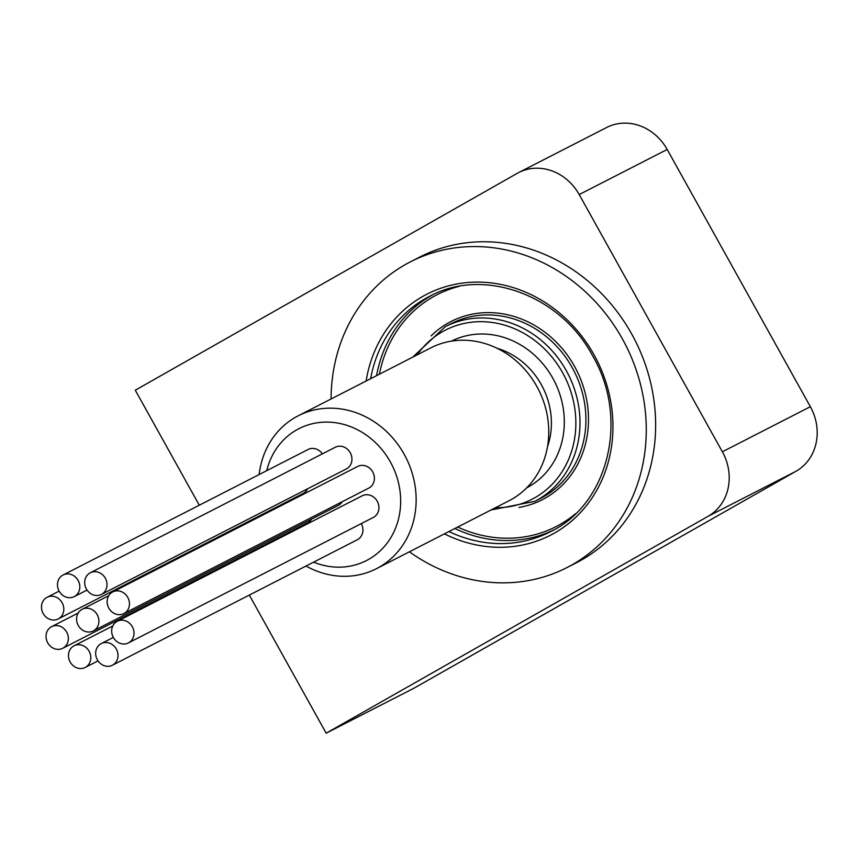 <?xml version="1.0" encoding="UTF-8"?>
<svg xmlns="http://www.w3.org/2000/svg" width="859" height="859" viewBox="0 0 859 859"><rect width="100%" height="100%" fill="white"/><g stroke="black" fill="none" stroke-linecap="round" stroke-linejoin="round"><path stroke-width="1.29" d="M298.202 415.81L430.81 347.874A85.868 76.838 62.9 0 1 537.584 387.796A85.868 76.838 62.9 0 1 511.717 499.315A85.868 76.838 62.9 0 1 509.119 500.722L376.51 568.658A85.868 76.838 -117.1 0 0 379.109 567.251A85.868 76.838 -117.1 0 0 404.976 455.732A85.868 76.838 -117.1 0 0 298.202 415.81A85.868 76.838 -117.1 0 0 295.593 417.206A85.868 76.838 -117.1 0 0 259.139 474.555M263.337 513.854A85.868 76.838 -117.1 0 0 263.606 514.648M276.083 538.99A85.868 76.838 -117.1 0 0 276.566 539.667M306.008 566.038A85.868 76.838 -117.1 0 0 376.51 568.658M266.741 470.657A74.099 66.304 62.9 0 1 296.645 429.897A74.099 66.304 62.9 0 1 400.026 491.23A74.099 66.304 62.9 0 1 313.61 562.151M281.419 537.176A74.099 66.304 62.9 0 1 280.914 536.51M268.448 512.168A74.099 66.304 62.9 0 1 268.201 511.373M101.394 594.428L346.327 468.939A12.166 10.888 -117.1 0 0 350.247 452.736A12.166 10.888 -117.1 0 0 335.225 447.281L90.292 572.76A12.166 10.888 62.9 0 1 105.313 578.214A12.166 10.888 62.9 0 1 101.394 594.428A12.166 10.888 62.9 0 1 86.158 588.565A12.166 10.888 62.9 0 1 90.292 572.76M128.388 642.929L373.321 517.44A12.166 10.888 -117.1 0 0 377.241 501.237A12.166 10.888 -117.1 0 0 362.23 495.783L117.296 621.261A12.166 10.888 62.9 0 1 132.307 626.716A12.166 10.888 62.9 0 1 128.388 642.929A12.166 10.888 62.9 0 1 113.152 637.067A12.166 10.888 62.9 0 1 117.296 621.261M58.187 618.963A12.166 10.888 62.9 0 1 42.95 613.09A12.166 10.888 62.9 0 1 47.095 597.295A12.166 10.888 62.9 0 1 62.116 602.75A12.166 10.888 62.9 0 1 58.187 618.963L303.12 493.474A12.166 10.888 -117.1 0 0 307.629 488.771M93.287 630.946A12.166 10.888 62.9 0 1 78.051 625.073A12.166 10.888 62.9 0 1 82.196 609.278A12.166 10.888 62.9 0 1 97.207 614.733A12.166 10.888 62.9 0 1 93.287 630.946L338.221 505.457A12.166 10.888 -117.1 0 0 342.215 501.72M123.836 613.594L368.769 488.116A12.166 10.888 -117.1 0 0 372.699 471.902A12.166 10.888 -117.1 0 0 357.677 466.448L112.744 591.937A12.166 10.888 62.9 0 1 127.766 597.392A12.166 10.888 62.9 0 1 123.836 613.594A12.166 10.888 62.9 0 1 108.599 607.732A12.166 10.888 62.9 0 1 112.744 591.937M62.739 648.287A12.166 10.888 62.9 0 1 47.503 642.425A12.166 10.888 62.9 0 1 51.647 626.63A12.166 10.888 62.9 0 1 66.658 632.084A12.166 10.888 62.9 0 1 62.739 648.287L307.672 522.809A12.166 10.888 -117.1 0 0 311.656 519.072M322.383 453.863A12.166 10.888 -117.1 0 0 308.037 449.504L63.104 574.982A12.166 10.888 62.9 0 1 78.126 580.437A12.166 10.888 62.9 0 1 74.196 596.651A12.166 10.888 62.9 0 1 58.96 590.777A12.166 10.888 62.9 0 1 63.104 574.982M112.379 665.242A12.166 10.888 62.9 0 1 97.142 659.379A12.166 10.888 62.9 0 1 101.276 643.574A12.166 10.888 62.9 0 1 116.298 649.028A12.166 10.888 62.9 0 1 112.379 665.242L357.312 539.753A12.166 10.888 -117.1 0 0 361.274 523.614M89.111 651.251A12.166 10.888 62.9 0 1 85.181 667.464A12.166 10.888 62.9 0 1 69.944 661.591A12.166 10.888 62.9 0 1 74.089 645.796A12.166 10.888 62.9 0 1 89.111 651.251M409.389 551.811A171.746 153.675 -117.1 0 0 566.994 567.563L576.357 562.763A171.746 153.675 -117.1 0 0 631.698 334.011A171.746 153.675 -117.1 0 0 419.729 257.056L410.377 261.855A171.746 153.675 -117.1 0 0 331.08 398.963M566.994 567.563A171.746 153.675 -117.1 0 0 622.335 338.811A171.746 153.675 -117.1 0 0 410.377 261.855M667.196 149.477L579.202 194.563A49.07 43.906 -117.1 0 0 518.643 172.573L606.637 127.497A49.07 43.906 62.9 0 1 667.196 149.477L810.359 406.704A49.07 43.906 62.9 0 1 796.035 471.258L414.167 688.102L326.173 733.189L249.314 595.083M231.361 562.828L230.964 562.108M217.649 538.196L217.241 537.476M199.288 505.21L135.292 390.222L517.161 173.378A49.07 43.906 -117.1 0 1 518.643 172.573M579.202 194.563L722.376 451.78L810.359 406.704M796.035 471.258L708.052 516.334A49.07 43.906 -117.1 0 0 722.376 451.78M708.052 516.334L326.173 733.189M431.089 335.944A100.106 89.572 62.9 0 1 576.357 369.789A100.106 89.572 62.9 0 1 518.954 507.454M534.674 501.409L540.612 498.37A98.141 87.811 -117.1 0 0 574.016 370.991A98.141 87.811 -117.1 0 0 451.115 323.682L445.177 326.721A98.141 87.811 62.9 0 1 566.306 370.691A98.141 87.811 62.9 0 1 534.674 501.409L491.101 509.956M376.564 375.662A132.297 118.37 62.9 0 1 432.592 294.852M553.185 530.239A132.297 118.37 62.9 0 1 454.873 528.51M457.718 527.05A130.332 116.62 -117.1 0 0 575.551 513.703M459.082 286.369A130.332 116.62 -117.1 0 0 379.41 374.202M366.127 381.009A135.432 121.183 62.9 0 1 464.494 282.847A135.432 121.183 62.9 0 1 594.074 354.853A135.432 121.183 62.9 0 1 584.678 507.798A135.432 121.183 62.9 0 1 444.436 533.858M370.637 378.69A132.297 118.37 62.9 0 1 429.607 296.323C483.273 266.902 560.293 294.691 592.581 355.744C629.497 418.462 608.58 504.212 550.254 531.807A132.297 118.37 62.9 0 1 448.946 531.549M495.482 507.712A95.005 84.998 -117.1 0 0 562.613 372.72A95.005 84.998 -117.1 0 0 417.173 354.853M547.494 446.669A72.628 64.983 -117.1 0 0 541.299 384.607A72.628 64.983 -117.1 0 0 497.093 348.292M451.523 341.12A82.443 73.767 62.9 0 1 552.831 378.271A82.443 73.767 62.9 0 1 526.696 487.848M412.792 357.097L445.177 326.721M101.276 643.574L113.334 637.399M74.196 596.651L87.049 590.069M51.647 626.63L78.201 613.025M85.181 667.464L98.033 660.882M74.089 645.796L112.787 625.975M82.196 609.278L108.749 595.674M47.095 597.295L59.142 591.121"/></g></svg>
